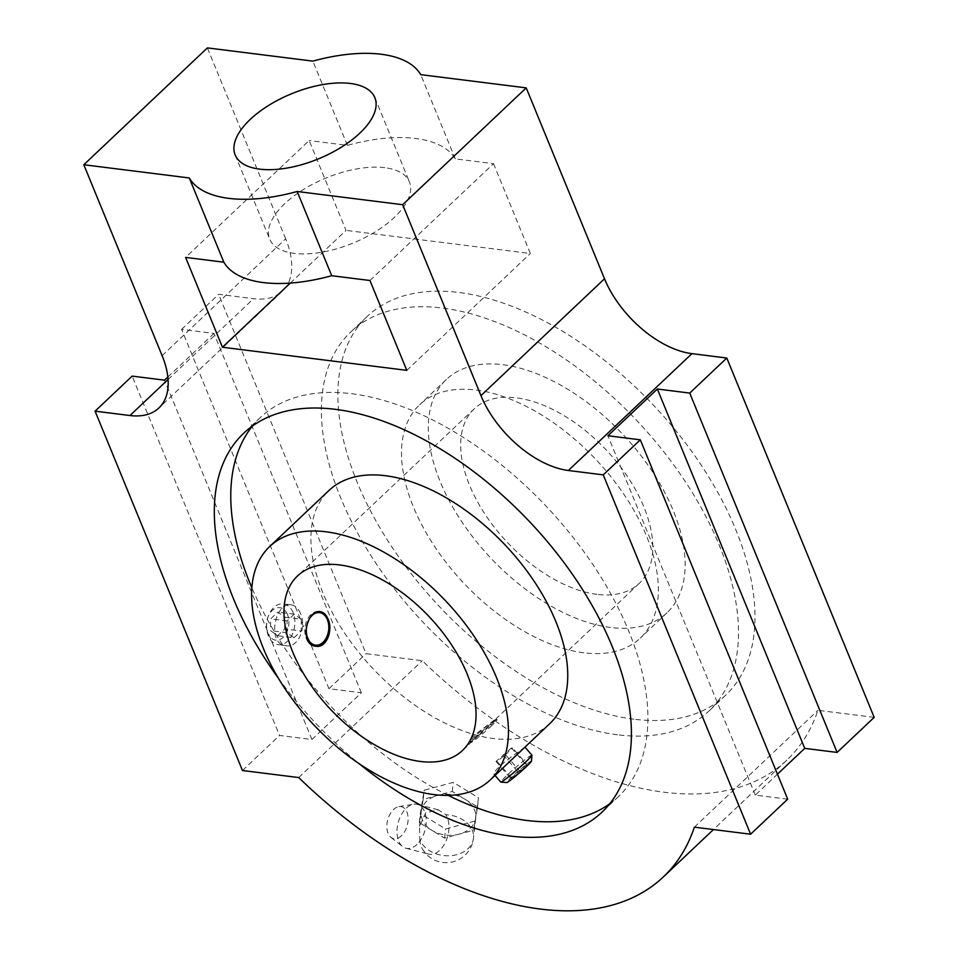 <?xml version="1.0" encoding="UTF-8"?>
<svg xmlns="http://www.w3.org/2000/svg" width="958" height="958" viewBox="0 0 958 958"><rect width="100%" height="100%" fill="white"/><g stroke="black" fill="none" stroke-linecap="round" stroke-linejoin="round"><path stroke-width="0.72" stroke-dasharray="4.79 3.59" d="M315.254 646.147A17.424 11.879 -82.9 0 1 314.619 646.087A17.424 11.879 -82.9 0 1 306.321 638.687A17.424 11.879 -82.9 0 1 307.039 620.101A17.424 11.879 -82.9 0 1 318.954 611.503A17.424 11.879 -82.9 0 1 319.637 611.623M328.582 624.089A17.424 11.879 -82.9 0 1 327.049 636.28M549.653 723.769A160.573 90.483 46.6 0 1 493.214 738.498A160.573 90.483 46.6 0 1 343.898 632.005A160.573 90.483 46.6 0 1 329.013 490.436M448.188 795.38A260.756 146.945 46.6 0 1 251.858 587.757M252.469 425.999A260.756 146.945 46.6 0 1 260.169 417.652A260.756 146.945 46.6 0 1 546.096 506.147A260.756 146.945 46.6 0 1 618.485 796.565A260.756 146.945 46.6 0 1 609.719 803.786M617.455 734.786A260.756 146.945 46.6 0 1 374.973 561.843A260.756 146.945 46.6 0 1 350.784 331.959A260.756 146.945 46.6 0 1 636.711 420.466A260.756 146.945 46.6 0 1 709.1 710.884A260.756 146.945 46.6 0 1 617.455 734.786M583.829 652.805A160.573 90.483 46.6 0 1 434.513 546.311A160.573 90.483 46.6 0 1 419.616 404.755A160.573 90.483 46.6 0 1 595.684 459.253A160.573 90.483 46.6 0 1 640.267 638.088A160.573 90.483 46.6 0 1 583.829 652.805M610.605 627.49A160.573 90.483 46.6 0 1 461.289 520.996A160.573 90.483 46.6 0 1 446.392 379.44A160.573 90.483 46.6 0 1 622.46 433.938A160.573 90.483 46.6 0 1 667.043 612.773A160.573 90.483 46.6 0 1 610.605 627.49M597.014 594.367A120.085 67.671 46.6 0 1 485.347 514.721A120.085 67.671 46.6 0 1 474.21 408.85A120.085 67.671 46.6 0 1 605.887 449.613A120.085 67.671 46.6 0 1 639.225 583.362A120.085 67.671 46.6 0 1 597.014 594.367M531.498 761.131A16.382 1.042 -40.9 0 0 524.637 765.801A16.382 1.042 -40.9 0 0 511.56 777.189A16.382 1.042 -40.9 0 0 506.806 782.542M527.415 765.011L526.241 765.035L510.794 778.555L511.979 778.531L527.415 765.011L512.614 747.935L511.44 747.959L526.241 765.035M287.52 614.605A16.382 11.161 97.1 0 0 268.12 616.701A16.382 11.161 97.1 0 0 266.635 628.508A16.382 11.161 97.1 0 0 281.556 638.603A16.382 11.161 97.1 0 0 287.52 614.605M284.718 628.951L284.825 617.156L277.808 612.102L270.671 618.844L270.563 630.639L277.581 635.693L284.718 628.951L301.159 631.011L301.267 619.215L284.825 617.156M300.513 613.527C298.333 608.366 295.256 605.48 291.292 604.857C274.886 601.528 266.264 644.495 286.167 645.704C298.465 648.099 306.799 626.807 300.513 613.527M293.112 612.593A20.585 14.035 97.1 0 0 283.317 603.851A20.585 14.035 97.1 0 0 268.719 615.228A20.585 14.035 97.1 0 0 266.851 630.077A20.585 14.035 97.1 0 0 278.191 644.71A20.585 14.035 97.1 0 0 292.262 634.555A20.585 14.035 97.1 0 0 293.112 612.593M524.972 747.12L524.972 747.12C525.75 746.857 508.65 758.018 499.334 766.711C495.19 770.771 493.37 773.226 493.861 774.076C494.999 774.639 498.771 771.897 505.153 765.849M531.906 755.132A20.585 1.305 -40.9 0 0 522.852 761.442A20.585 1.305 -40.9 0 0 506.866 775.405A20.585 1.305 -40.9 0 0 500.794 782.087M490.771 724.978A16.382 1.042 -40.9 0 0 495.537 719.626A16.382 1.042 -40.9 0 0 488.041 724.978A16.382 1.042 -40.9 0 0 475.671 735.792A16.382 1.042 -40.9 0 0 470.833 741.037A16.382 1.042 -40.9 0 0 477.695 736.367A16.382 1.042 -40.9 0 0 490.771 724.978M491.945 725.422A17.424 1.102 139.1 0 1 478.413 737.241A17.424 1.102 139.1 0 1 470.737 742.594A17.424 1.102 139.1 0 1 470.725 742.522A17.424 1.102 139.1 0 1 475.875 736.942A17.424 1.102 139.1 0 1 489.035 725.422A17.424 1.102 139.1 0 1 497.01 719.733A17.424 1.102 139.1 0 1 497.082 719.769A17.424 1.102 139.1 0 1 491.945 725.422M301.267 619.215L294.25 614.162L287.113 620.904L287.005 632.699L294.022 637.753L277.581 635.693M294.022 637.753L301.159 631.011M294.25 614.162L277.808 612.102M287.113 620.904L270.671 618.844M287.005 632.699L270.563 630.639M511.44 747.959L495.993 761.478L497.166 761.454L505.489 754.676L520.29 771.753M505.489 754.676L512.614 747.935M503.13 754.736L517.931 771.813M495.993 761.478L510.794 778.555M497.166 761.454L511.979 778.531M470.965 738.834L474.366 735.181L496.136 718.668L478.365 735.469C473.527 740.019 470.677 742.031 469.791 741.492L470.737 742.594M633.921 719.207A260.756 146.945 46.6 0 1 391.451 546.264A260.756 146.945 46.6 0 1 367.261 316.391A260.756 146.945 46.6 0 1 653.188 404.887A260.756 146.945 46.6 0 1 725.577 695.304A260.756 146.945 46.6 0 1 633.921 719.207M278.467 678.348A260.756 146.945 -133.4 0 0 359.214 763.742M361.346 692.778L213.969 333.432L181.589 329.372L328.965 688.718L361.346 692.778L311.925 739.516L279.544 735.457L132.156 376.111M311.925 739.516L164.537 380.17M384.865 167.686A75.478 35.23 -22.3 0 0 303.339 189.564A75.478 35.23 -22.3 0 0 269.725 239.177A75.478 35.23 -22.3 0 0 352.927 243.128A75.478 35.23 -22.3 0 0 409.401 181.888A75.478 35.23 -22.3 0 0 384.865 167.686M290.298 283.089L346.018 230.387L309.171 140.551L185.613 257.403M369.944 280.502L493.502 163.662L455.289 158.872A126.947 59.252 -22.3 0 0 347.395 145.341L309.171 140.551M493.502 163.662L530.349 253.499L346.018 230.387M406.791 370.351L530.349 253.499M242.47 770.507L279.544 735.457M181.589 329.372L218.652 294.31L253.523 298.692A82.34 46.403 46.6 0 0 282.466 291.136L158.908 407.976M167.842 377.045L213.969 333.432M162.118 355.646L285.676 238.805A82.34 46.403 46.6 0 1 282.466 291.136M285.676 238.805L207.383 47.9M874.187 717.374L817.94 710.321A349.957 197.204 46.6 0 1 786.865 760.113A349.957 197.204 46.6 0 1 422.274 660.721L366.028 653.667L218.652 294.31M787.692 799.164L755.311 795.104L777.441 774.172M694.382 827.161L817.94 710.321M298.704 777.561L422.274 660.721M328.965 688.718L366.028 653.667M455.289 158.872L420.742 74.652M347.395 145.341L312.859 61.12M755.311 795.104L607.923 435.758M417.005 844.429A22.645 13.927 -75.5 0 1 405.952 848.261A22.645 13.927 -75.5 0 1 402.647 846.597A22.645 13.927 -75.5 0 1 398.133 822.85A22.645 13.927 -75.5 0 1 413.569 804.253A22.645 13.927 -75.5 0 1 417.269 804.409A22.645 13.927 -75.5 0 1 426.238 821.269A22.645 13.927 -75.5 0 1 417.005 844.429M419.784 839.388A22.645 13.927 104.5 0 0 422.37 848.872A22.645 13.927 104.5 0 0 428.693 854.129A22.645 13.927 104.5 0 0 439.734 850.297A22.645 13.927 104.5 0 0 445.853 814.743A27.447 20.453 -173.8 0 1 462.666 819.677A27.447 20.453 -173.8 0 1 473.48 838.238A27.447 20.453 -173.8 0 1 448.727 855.793A27.447 20.453 -173.8 0 1 419.784 839.388L419.568 826.275L425.759 812.707L438.441 809.869L445.853 814.743M431.95 830.358L419.329 822.623L421.257 810.971A27.447 20.453 -173.8 0 1 437.734 795.391A27.447 20.453 -173.8 0 1 464.905 799.2A27.447 20.453 -173.8 0 1 475.719 817.761A27.447 20.453 -173.8 0 1 475.599 818.587A27.447 20.453 -173.8 0 1 459.121 834.167A27.447 20.453 -173.8 0 1 431.95 830.358A27.447 20.453 -173.8 0 1 421.149 811.797A27.447 20.453 -173.8 0 1 421.257 810.971L423.185 799.319L452.284 791.464L477.527 806.935L473.671 830.239L444.572 838.094L431.95 830.358M401.378 835.843A16.466 10.131 -75.5 0 1 390.948 837.424A16.466 10.131 -75.5 0 1 387.655 820.156A16.466 10.131 -75.5 0 1 398.887 806.624A16.466 10.131 -75.5 0 1 408.024 816.97A16.466 10.131 -75.5 0 1 401.378 835.843M474.665 821.138L445.566 828.993L420.322 813.522L424.178 790.218L453.278 782.363L478.521 797.834L473.671 830.239M444.572 838.094L445.566 828.993M477.527 806.935L478.521 797.834M452.284 791.464L453.278 782.363M423.185 799.319L424.178 790.218M419.329 822.623L420.322 813.522M168.057 379.512L253.523 298.692M320.271 611.671L318.954 611.503M315.924 646.255L314.619 646.087M446.392 379.44L419.616 404.755M667.043 612.773L640.267 638.088M291.292 604.857L283.317 603.851M286.167 645.704L278.191 644.71M493.861 774.076L495.023 775.429M470.833 741.037L470.725 742.522M495.537 719.626L497.01 719.733M266.635 628.508L266.851 630.077M268.12 616.701L268.719 615.228M639.225 583.362L496.124 718.68L497.082 719.769M474.21 408.85L297.519 575.938M478.365 735.469L462.522 750.449M367.261 316.391L350.784 331.959M725.577 695.304L709.1 710.884M260.169 417.652L243.703 433.232M618.485 796.565L602.019 812.145M235.177 154.945L269.725 239.177M374.853 97.668L409.401 181.888M786.865 760.113L713.435 829.556M405.952 848.261L428.693 854.129M417.269 804.409L438.441 809.869M422.37 848.872A27.447 27.447 0 0 0 473.48 838.238L475.719 817.761M419.568 826.275L421.149 811.797M390.948 837.424L402.647 846.597M398.887 806.624L413.569 804.253"/><path stroke-width="1.44" d="M328.007 619C333.348 630.208 326.474 648.315 315.924 646.255C298.872 645.201 306.536 608.869 320.271 611.671C323.576 612.186 326.163 614.629 328.007 619M319.637 611.623A17.424 11.879 -82.9 0 1 327.253 618.904A17.424 11.879 -82.9 0 1 328.558 623.886A17.424 11.879 -82.9 0 1 328.582 624.089M327.049 636.28A17.424 11.879 -82.9 0 1 326.977 636.459A17.424 11.879 -82.9 0 1 315.254 646.147M269.701 546.527A160.573 90.483 46.6 0 1 445.769 601.025A160.573 90.483 46.6 0 1 490.34 779.86A160.573 90.483 46.6 0 1 433.902 794.577A160.573 90.483 46.6 0 1 284.598 688.084A160.573 90.483 46.6 0 1 269.701 546.527L329.013 490.436A160.573 90.483 46.6 0 1 505.082 544.934A160.573 90.483 46.6 0 1 549.653 723.769L524.96 747.132L531.906 755.132A20.585 1.305 -40.9 0 1 531.929 755.215A20.585 1.305 -40.9 0 1 517.212 769.597A20.585 1.305 -40.9 0 1 500.89 782.123A20.585 1.305 -40.9 0 1 500.794 782.087L495.023 775.429M609.719 803.786A260.756 146.945 46.6 0 1 526.84 820.467A260.756 146.945 46.6 0 1 448.188 795.38M251.858 587.757A260.756 146.945 46.6 0 1 252.469 425.999M420.322 761.454A120.085 67.671 46.6 0 1 308.656 681.809A120.085 67.671 46.6 0 1 297.519 575.938A120.085 67.671 46.6 0 1 429.184 616.701A120.085 67.671 46.6 0 1 462.522 750.449A120.085 67.671 46.6 0 1 420.322 761.454M500.89 782.123L506.806 782.542A16.382 1.042 -40.9 0 0 519.787 772.567A16.382 1.042 -40.9 0 0 531.498 761.131L531.929 755.215M327.385 619.598A16.382 11.161 97.1 0 0 310.476 617.251A16.382 11.161 97.1 0 0 310.105 642.111A16.382 11.161 97.1 0 0 327.133 636.1A16.382 11.161 97.1 0 0 328.606 624.281A16.382 11.161 97.1 0 0 327.385 619.598M490.34 779.86L524.96 747.132M469.707 741.241L470.965 738.834M359.214 763.742A260.756 146.945 -133.4 0 0 510.363 836.047A260.756 146.945 -133.4 0 0 602.019 812.145A260.756 146.945 -133.4 0 0 577.83 582.272A260.756 146.945 -133.4 0 0 335.348 409.329A260.756 146.945 -133.4 0 0 243.703 433.232A260.756 146.945 -133.4 0 0 278.467 678.348M223.837 262.193A126.947 59.252 -22.3 0 0 331.719 275.712L369.944 280.502L406.791 370.351L222.46 347.239L185.613 257.403L223.837 262.193L189.289 177.972L83.813 164.74L162.118 355.646A82.34 46.403 -133.4 0 1 158.908 407.976A82.34 46.403 -133.4 0 1 129.965 415.533L95.093 411.162L132.156 376.111L164.537 380.17L167.842 377.045M713.435 829.556L663.307 876.965A349.957 197.204 -133.4 0 1 298.704 777.561L242.47 770.507L95.093 411.162M663.307 876.965A349.957 197.204 -133.4 0 0 694.382 827.161L750.617 834.214L603.241 474.869L568.369 470.498L691.927 353.646A82.34 46.403 46.6 0 1 604.51 278.778L526.217 87.873L420.742 74.652A126.947 59.252 -22.3 0 0 312.859 61.12L207.383 47.9L83.813 164.74M331.719 275.712L297.184 191.492L402.659 204.713L480.952 395.618A82.34 46.403 -133.4 0 0 568.369 470.498M189.289 177.972A126.947 59.252 -22.3 0 0 297.184 191.492M350.329 83.466A75.478 35.23 -22.3 0 0 268.791 105.332A75.478 35.23 -22.3 0 0 235.177 154.945A75.478 35.23 -22.3 0 0 318.379 158.896A75.478 35.23 -22.3 0 0 374.853 97.668A75.478 35.23 -22.3 0 0 350.329 83.466M222.46 347.239L290.298 283.089M402.659 204.713L526.217 87.873M691.927 353.646L726.799 358.029L689.736 393.079L657.356 389.02L607.923 435.758L640.315 439.818L603.241 474.869M777.441 774.172L804.732 748.366L837.112 752.425L874.187 717.374L726.799 358.029M837.112 752.425L689.736 393.079M750.617 834.214L787.692 799.164L640.315 439.818M804.732 748.366L657.356 389.02M129.965 415.533L168.057 379.512M480.952 395.618L604.51 278.778"/></g></svg>

